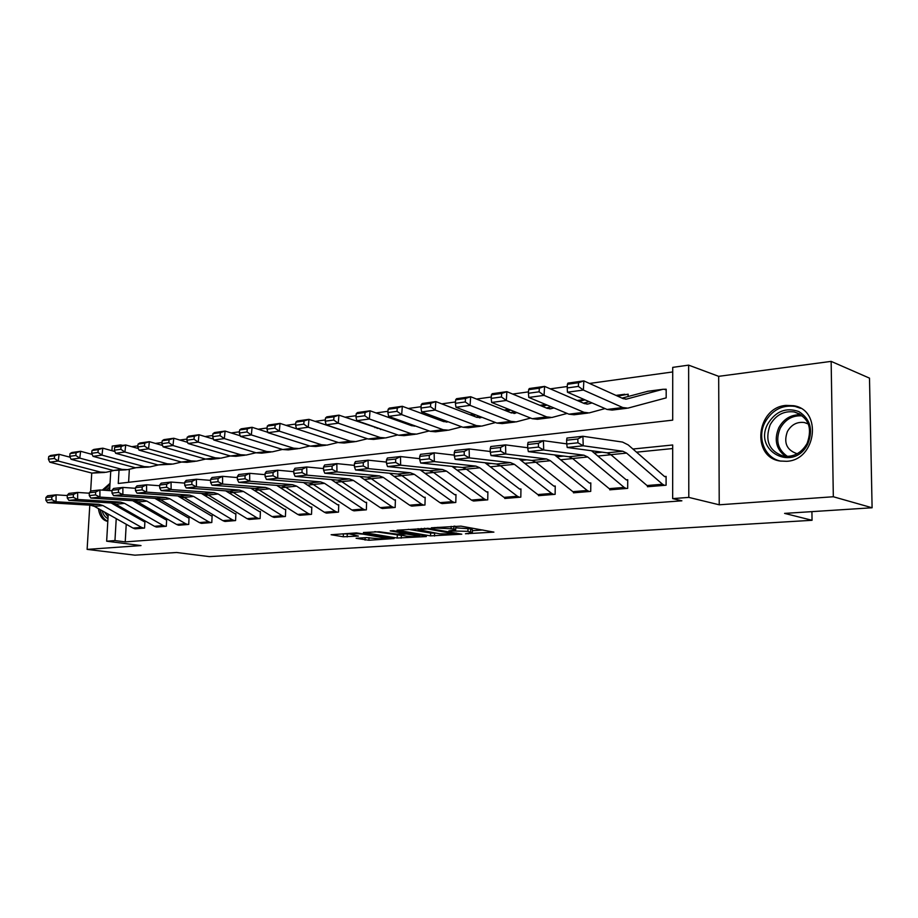 <?xml version="1.0" encoding="UTF-8"?>
<svg xmlns="http://www.w3.org/2000/svg" width="918" height="918" viewBox="0 0 918 918"><rect width="100%" height="100%" fill="white"/><g stroke="black" fill="none" stroke-linecap="round" stroke-linejoin="round"><path stroke-width="1.38" d="M465.449 533.76L493.895 532.119L460.974 526.14L431.311 527.804L453.848 528.894L455.695 529.835L448.822 530.925L467.939 531.327L472.38 532.692L465.449 533.76M786.623 461.306C816.332 460.239 822.62 409.876 793.657 405.71L785.992 405.4C756.352 407.454 750.981 457.095 780.082 461.02L786.623 461.306M356.104 538.292L368.898 540.254L394.132 538.545L356.425 532.91L331.123 534.735L343.275 536.778L358.399 536.078L350.274 534.161C353.086 533.519 357.412 533.53 363.241 534.161L386.73 538.315C383.919 538.935 379.662 538.935 373.936 538.315L366.454 537.615L356.104 538.292M126.225 524.27L125.227 541.895L114.957 540.576L106.649 541.195L108.232 514.149M872.1 507.769L833.326 496.753L831.146 361.382L869.495 378.136L872.1 507.769L784.592 513.391L812.051 520.288L209.361 556.618L176.612 552.498L134.957 555.172L87.118 549.389L141.005 545.579L106.649 541.195M831.146 361.382L718.679 376.334L719.23 504.797L833.326 496.753M719.23 504.797L688.798 497.395L672.664 498.612L672.687 444.978L632.892 449.028M125.227 541.895L681.879 500.815L672.664 498.612M430.542 535.882L461.8 534.184L428.58 528.366L397.035 530.202L430.542 535.882L430.622 533.037L435.534 533.117M426.331 536.56L397.196 538.04L363.436 532.509L379.168 531.763L396.737 534.104L404.941 533.461L390.207 530.879L393.271 530.661L426.342 536.066M91.743 473.057L90.641 491.279M89.803 505.141L87.118 549.389M672.687 448.546L636.484 452.172M610.94 454.731L597.79 456.051M572.694 458.564L560.577 459.78M535.905 462.247L524.763 463.361M500.517 465.782L490.269 466.814M466.424 469.201L457.038 470.142M433.583 472.483L424.988 473.344M401.912 475.662L394.063 476.442M371.354 478.714L364.205 479.437M341.84 481.675L335.345 482.317M313.336 484.52L307.461 485.117M285.785 487.286L280.483 487.814M259.128 489.948L254.378 490.43M233.333 492.53L229.098 492.955M208.363 495.031L204.611 495.41M184.174 497.453L180.869 497.786M160.719 499.805L157.85 500.092M137.975 502.077L135.52 502.33M126.994 510.615L126.925 511.957M647.465 485.886L647.465 486.735L666.089 485.209L666.101 476.396L664.529 476.534L666.101 476.935M609.77 489.064L609.77 489.833L627.683 488.365L627.728 479.724L626.225 479.85L627.728 480.217M573.475 492.105L573.475 492.817L590.722 491.394L590.802 482.914L589.356 483.04L590.79 483.384M538.51 495.043L538.499 495.686L555.126 494.32L555.229 486.001L553.841 486.115L555.229 486.425M504.797 497.866L504.785 498.463L520.816 497.143L520.954 488.961L519.599 489.076L520.942 489.363M472.277 500.585L487.733 499.862L487.883 491.83L486.586 491.933L487.883 492.209M440.881 503.202L455.798 502.479L455.982 494.584L454.72 494.699L455.971 494.94M410.553 505.726L424.965 505.015L425.16 497.258L423.955 497.361L425.16 497.59M381.234 508.17L395.165 507.459L395.394 499.828L394.224 499.931L395.383 500.149M352.891 510.523L366.362 509.834L366.603 502.318L365.467 502.421L366.592 502.628M325.454 512.806L338.501 512.118L338.753 504.728L337.663 504.831L338.742 505.015M298.901 515.009L311.523 514.332L311.799 507.069L310.743 507.161L311.787 507.333M273.185 517.144L285.418 516.478L285.705 509.329L284.672 509.41L285.693 509.582M248.25 519.209L260.104 518.567L260.414 511.51L259.415 511.601L260.402 511.762M224.084 521.217L235.582 520.575L235.892 513.632L234.928 513.713L235.892 513.873M200.64 523.157L211.794 522.526L212.127 515.698L211.186 515.778L212.115 515.916M177.897 525.039L188.718 524.43L189.051 517.695L188.144 517.763L189.039 517.901M155.808 526.875L166.307 526.266L166.663 519.622L165.779 519.703L166.651 519.829M134.349 528.653L144.551 528.057L144.918 521.504L144.057 521.585L144.906 521.699M672.722 371.951L589.505 383.449M567.29 386.512L550.307 388.853M528.504 391.871L512.68 394.063M491.268 397.012L476.511 399.055M455.489 401.958L441.73 403.863M421.087 406.708L408.258 408.487M387.97 411.287L376.024 412.939M356.081 415.693L344.95 417.231M325.339 419.939L314.989 421.373M295.699 424.036L286.072 425.367M267.092 427.995L258.142 429.222M239.472 431.804L231.164 432.952M212.781 435.488L205.07 436.555M186.974 439.056L179.836 440.043M162.016 442.51L155.417 443.417M137.861 445.838L131.767 446.687M129.346 469.259L128.6 482.294M666.193 389.232L662.865 389.301L626.592 399.078L623.15 398.641L583.848 380.89L583.378 390.058L622.748 407.523L627.809 408.154L666.181 397.873L666.193 389.232M628.153 396.484L628.164 394.178L617.653 396.151M812.051 520.288L811.925 511.636M111.95 450.704L112.214 446.091L120.487 444.932L120.442 445.723M122.863 445.379L120.487 444.932M118.996 470.693L118.261 483.476L672.699 420.146L672.722 367.372L688.638 365.135L688.798 497.395M718.679 376.334L688.638 365.135M109.609 490.625L110.745 471.232M117.022 504.911L116.942 506.266M116.23 518.647L114.957 540.576M602.105 452.172L594.153 452.976M563.721 456.074L556.893 456.774M526.829 459.838L521.045 460.423M491.337 463.452L486.529 463.946M457.175 466.929L453.262 467.331M424.254 470.291L421.19 470.601M392.525 473.516L390.242 473.757M361.921 476.637L360.372 476.798M332.373 479.644L331.513 479.735M110.034 483.338L102.265 490.132M98.421 508.629C99.592 516.1 102.678 520.345 107.681 521.378L107.808 521.39M472.38 532.279L472.437 529.766L470.682 528.848L470.613 531.797M455.741 527.827L470.682 528.848M455.695 529.411L455.764 526.863L454.846 526.106M472.414 530.696L482.925 529.996M408.303 529.319L430.622 533.037M455.787 534.092L427.444 528.929L418.046 529.594L439.676 533.817L455.787 534.092M401.522 535.366L401.086 538.189M374.819 531.637L401.166 535.389M406.548 536.169C412.354 536.812 416.738 536.8 419.687 536.146L406.536 534.035L398.355 534.678L406.548 536.169M342.586 533.863L350.286 533.92M666.193 389.955L664.643 389.427M578.363 386.409L578.547 382.737L567.404 384.286L567.209 387.947L578.363 386.409L583.378 390.058L567.45 392.216L607.062 409.462L612.157 410.082L626.615 408.303M647.982 391.24L622.002 398.125M567.404 384.286L567.944 383.116L583.848 380.89L578.547 382.737M567.45 392.216L567.209 387.947M647.018 485.53L662.544 484.245L664.517 485.335L649.003 486.609L647.018 485.53L610.86 454.662L607.096 452.838L567.209 447.479L583.217 445.781L577.938 442.797L577.812 438.988L566.613 440.227L566.727 444.002L577.938 442.797M566.613 440.227L566.934 438.047L582.919 436.268L622.553 442.074L628.153 444.874L664.529 476.534M577.812 438.988L582.919 436.268L583.217 445.781L622.863 451.243L626.604 453.09L662.544 484.245M566.727 444.002L567.209 447.479M628.164 394.855L626.673 394.373M592.064 402.933L587.922 404.012L584.433 403.599L544.581 386.386L544.064 395.371L583.986 412.308L589.126 412.916L605.042 408.579M539.118 391.802L539.336 388.199L528.63 389.691L528.424 393.271L539.118 391.802L544.064 395.371L528.791 397.437L568.908 414.179L574.083 414.764L587.922 413.066M589.161 401.671L583.435 403.174M528.63 389.691L529.319 388.521L544.581 386.386L539.336 388.199M528.791 397.437L528.424 393.271M585.007 399.858L579.247 401.361M553.956 407.936L550.754 408.762L547.208 408.372L506.874 391.653L506.323 400.477L546.726 416.91L551.936 417.483L567.117 413.433M501.457 396.978L501.687 393.443L491.405 394.878L491.187 398.389L501.457 396.978L506.323 400.477L491.658 402.463L532.222 418.711L537.466 419.262L550.708 417.633M551.156 406.766L546.348 408.017M491.405 394.878L492.22 393.707L506.874 391.653L501.687 393.443M491.658 402.463L491.187 398.389M547.151 405.102L542.308 406.341M517.316 412.733L511.395 412.951L470.659 396.725L470.073 405.377L510.878 421.339L516.157 421.878L530.65 418.08M465.277 401.946L465.506 398.481L455.638 399.858L455.397 403.312L465.277 401.946L470.073 405.377L455.971 407.282L496.925 423.072L502.226 423.6L514.918 422.039M514.631 411.654L510.672 412.664M455.638 399.858L456.567 398.699L470.659 396.725L465.506 398.481M455.971 407.282L455.397 403.312M609.231 488.663L624.171 487.424L626.179 488.479L611.25 489.707L609.231 488.663L572.614 458.495L568.793 456.716L528.343 451.61L543.697 449.969L538.487 447.055L538.384 443.325L527.632 444.507L527.724 448.225L538.487 447.055M591.49 450.738L626.225 479.85M527.632 444.507L528.091 442.361L543.433 440.663L566.716 443.864M538.384 443.325L543.433 440.663L543.697 449.969L583.94 455.19L587.727 456.98L624.171 487.424M527.724 448.225L528.343 451.61M572.855 491.669L587.245 490.476L589.276 491.52L574.898 492.702L572.855 491.669L535.825 462.179L531.97 460.446L491.027 455.569L505.772 453.997L500.631 451.151L500.528 447.491L490.212 448.627L490.292 452.264L500.631 451.151M554.621 454.926L589.356 483.04M490.212 448.627L490.797 446.515L505.543 444.874L527.712 447.754M500.528 447.491L505.543 444.874L505.772 453.997L546.531 458.977L550.364 460.721L587.245 490.476M490.292 452.264L491.027 455.569M537.81 494.572L551.672 493.425L553.726 494.435L539.876 495.571L537.81 494.572L500.425 465.724L496.535 464.038L455.167 459.379L469.339 457.875L464.267 455.076L464.187 451.495L454.261 452.585L454.341 456.154L464.267 455.076M519.129 458.92L553.841 486.115M454.261 452.585L454.972 450.497L469.132 448.925L490.281 451.507M464.187 451.495L469.132 448.925L469.339 457.875L510.546 462.626L514.424 464.324L551.672 493.425M454.341 456.154L455.167 459.379M510.764 410.105L506.782 411.115M482.076 417.346L476.924 417.369L435.832 401.591L435.212 410.082L476.373 425.608L481.709 426.113L495.559 422.544M430.485 406.731L430.737 403.335L421.236 404.654L420.983 408.04L430.485 406.731L435.212 410.082L421.649 411.918L462.936 427.272L468.283 427.765L480.447 426.273M506.3 409.692L504.292 410.128M479.483 416.347L476.316 417.139M421.236 404.654L422.269 403.495L435.832 401.591L430.737 403.335M421.649 411.918L420.983 408.04M504.028 497.372L517.396 496.259L519.473 497.246L506.116 498.348L504.028 497.372L466.344 469.132L462.42 467.491L420.696 463.039L434.329 461.593L429.314 458.851L429.234 455.339L419.698 456.395L419.767 459.884L429.314 458.851M484.945 462.729L519.599 489.076M419.698 456.395L420.524 454.33L434.145 452.815L454.318 455.156M429.234 455.339L434.145 452.815L434.329 461.593L475.903 466.126L479.827 467.79L517.396 496.259M419.767 459.884L420.696 463.039M767.884 423.76C775.744 411.161 786.072 407.099 798.867 411.574C810.365 418.975 813.337 429.75 807.806 443.887C793.886 472.873 752.645 451.117 767.884 423.76M807.117 443.405C812.705 427.627 808.425 417.139 794.242 411.952C783.869 410.667 775.848 414.947 770.168 424.782C764.602 440.583 769.009 451.036 783.398 456.166C793.519 457.336 801.425 453.09 807.117 443.405M808.345 423.99L804.375 422.532C797.065 421.614 791.408 424.609 787.403 431.506C783.479 442.602 786.588 449.969 796.744 453.595L797.317 453.687M800.634 408.315L794.919 406.376C782.01 404.769 772.038 410.071 764.992 422.303C756.627 437.897 764.935 458.449 781.057 461.169M107.968 518.578C105.203 517.362 103.252 514.734 102.127 510.718M106.029 490.384L109.827 486.93M109.701 489.099L108.186 490.533M104.4 511.992L108.072 516.891M109.976 484.383L104.009 490.246M100.177 509.616C101.278 515.732 103.826 519.577 107.819 521.137M475.742 414.902L472.563 415.693M448.133 421.764L443.704 421.626L402.325 406.284L401.682 414.615L443.13 429.716L448.512 430.198L461.743 426.824M397.012 411.333L397.276 407.994L388.13 409.267L387.866 412.584L397.012 411.333L401.682 414.615L388.612 416.382L430.175 431.311L435.568 431.793L447.238 430.347M473.355 413.984L470.165 414.775M445.643 420.834L443.21 421.442M388.13 409.267L389.266 408.108L402.325 406.284L397.276 407.994M388.612 416.382L387.866 412.584M442.028 419.503L439.596 420.1M415.441 426.021L411.689 425.722L370.046 410.794L369.38 418.987L411.08 433.675L416.497 434.134L429.165 430.955M364.779 415.762L365.054 412.48L356.241 413.708L355.966 416.967L364.779 415.762L369.38 418.987L356.792 420.685L398.584 435.224L404.012 435.66L415.223 434.283M439.722 418.642L437.266 419.239M413.031 425.16L411.287 425.585M356.241 413.708L357.469 412.561L370.046 410.794L365.054 412.48M356.792 420.685L355.966 416.967M409.543 423.909L407.799 424.334M383.644 430.083L338.949 415.154L338.26 423.187L380.167 437.496L385.617 437.932L397.735 434.925M333.727 420.031L334.003 416.806L325.511 417.988L325.224 421.19L333.727 420.031L338.26 423.187L326.131 424.827L368.107 438.988L373.557 439.412L384.321 438.081M407.305 423.106L405.549 423.519M381.601 429.314L380.5 429.578M325.511 417.988L326.831 416.841L338.949 415.154L334.003 416.806M326.131 424.827L325.224 421.19M378.227 428.144L377.114 428.408M353.005 433.893L308.964 419.342L308.253 427.249L350.32 441.179L355.794 441.592L367.407 438.747M303.778 424.139L304.065 420.983L295.871 422.119L295.585 425.264L303.778 424.139L308.253 427.249L296.548 428.832L338.673 442.625L344.158 443.027L354.497 441.753M376.059 427.386L374.946 427.65M295.871 422.119L297.271 420.983L308.964 419.342L304.065 420.983M296.548 428.832L295.585 425.264M296.537 428.798L280.036 423.393L279.301 431.162L321.495 444.748L326.992 445.127L338.122 442.442M274.884 428.109L275.182 425L267.276 426.101L266.977 429.199L274.884 428.109L279.301 431.162L267.999 432.688L310.238 446.137L315.746 446.515L325.695 445.287M267.276 426.101L268.744 424.977L280.036 423.393L275.182 425M267.999 432.688L266.977 429.199M471.439 500.069L484.337 499.002L486.425 499.966L473.539 501.021L471.439 500.069L433.503 472.426L429.544 470.819L387.511 466.562L400.638 465.174L395.681 462.488L395.624 459.034L386.432 460.044L386.501 463.475L395.681 462.488M451.977 466.378L486.586 491.933M386.432 460.044L387.362 458.013L400.477 456.556L419.744 458.679M395.624 459.034L400.477 456.556L400.638 465.174L442.545 469.511L446.492 471.129L484.337 499.002M386.501 463.475L387.511 466.562M439.974 502.674L452.425 501.641L454.548 502.582L442.097 503.603L439.974 502.674L401.832 475.593L397.85 474.032L355.564 469.959L368.198 468.616L363.31 465.988L363.253 462.603L354.417 463.579L354.463 466.941L363.31 465.988M420.192 469.878L454.72 494.699M354.417 463.579L355.438 461.559L368.061 460.159L386.467 462.087M363.253 462.603L368.061 460.159L368.198 468.616L410.392 472.759L414.362 474.342L452.425 501.641M354.463 466.941L355.564 469.959M409.6 505.187L421.626 504.189L423.749 505.118L411.723 506.105L409.6 505.187L371.262 478.657L367.269 477.13L324.777 473.229L336.952 471.932L332.121 469.35L332.075 466.034L323.549 466.964L323.595 470.28L332.121 469.35M389.507 473.229L423.955 497.361M323.549 466.964L324.662 464.978L336.837 463.624L354.44 465.38M332.075 466.034L336.837 463.624L336.952 471.932L379.363 475.903L383.357 477.452L421.626 504.189M323.595 470.28L324.777 473.229M380.236 507.62L391.86 506.656L393.994 507.562L382.37 508.515L380.236 507.62L341.76 481.617L337.744 480.125L295.08 476.373L306.83 475.134L302.056 472.609L302.022 469.339L293.794 470.245L293.84 473.493L302.056 472.609M359.867 476.453L394.224 499.931M293.794 470.245L294.988 468.283L306.727 466.975L323.572 468.582M302.022 469.339L306.727 466.975L306.83 475.134L349.425 478.932L353.441 480.447L391.86 506.656M293.84 473.493L295.08 476.373M351.835 509.972L363.08 509.031L365.226 509.926L353.992 510.844L351.835 509.972L313.256 484.463L309.228 483.006L266.427 479.425L277.764 478.221L273.059 475.742L273.025 472.529L265.095 473.401L265.118 476.591L273.059 475.742M331.226 479.552L365.467 502.421M265.095 473.401L266.358 471.462L277.684 470.2L293.817 471.668M273.025 472.529L277.684 470.2L277.764 478.221L320.52 481.87L324.536 483.338L363.08 509.031M265.118 476.591L266.427 479.425M267.895 432.332L252.094 427.295L251.348 434.937L293.634 448.191L299.153 448.558L309.814 445.999M246.988 431.942L247.286 428.89L239.655 429.957L239.346 432.998L246.988 431.942L251.348 434.937L240.436 436.417L282.744 449.533L288.275 449.889L297.845 448.718M239.655 429.957L241.193 428.821L252.094 427.295L247.286 428.89M240.436 436.417L239.346 432.998M324.364 512.244L335.242 511.337L337.399 512.21L326.521 513.105L324.364 512.244L285.693 487.228L281.654 485.806L238.76 482.363L249.719 481.193L245.06 478.76L245.037 475.604L237.372 476.453L237.395 479.586L245.06 478.76M303.537 482.535L337.663 504.831M237.372 476.453L238.703 474.537L249.65 473.321L265.107 474.663M245.037 475.604L249.65 473.321L249.719 481.193L292.578 484.693L296.606 486.138L335.242 511.337M237.395 479.586L238.76 482.363M240.229 435.763L225.105 431.07L224.336 438.586L266.69 451.518L272.221 451.863L282.457 449.441M220.045 435.648L220.354 432.642L212.965 433.675L212.655 436.67L220.045 435.648L224.336 438.586L213.791 440.009L256.168 452.815L261.699 453.159L270.913 452.023M212.965 433.675L214.56 432.55L225.105 431.07L220.354 432.642M213.791 440.009L212.655 436.67M297.776 514.447L308.31 513.575L310.468 514.424L299.934 515.285L297.776 514.447L259.048 489.902L254.997 488.502L212.035 485.197L222.615 484.073L218.025 481.686L218.002 478.588L210.601 479.403L210.612 482.489L218.025 481.686M276.743 485.404L310.743 507.161M210.601 479.403L211.989 477.509L222.569 476.327L237.383 477.567M218.002 478.588L222.569 476.327L222.615 484.073L265.554 487.435L269.605 488.835L308.31 513.575M210.612 482.489L212.035 485.197M213.481 439.102L199.011 434.73L198.231 442.12L240.631 454.731L246.162 455.064L255.984 452.758M193.996 439.229L194.306 436.268L187.169 437.266L186.859 440.215L193.996 439.229L198.231 442.12L188.041 443.497L230.429 455.994L235.983 456.315L244.854 455.225M187.169 437.266L188.821 436.153L199.011 434.73L194.306 436.268M188.041 443.497L186.859 440.215M272.015 516.582L282.216 515.732L284.385 516.57L274.184 517.408L272.015 516.582L233.252 492.484L229.202 491.119L186.193 487.94L196.429 486.85L191.885 484.509L191.873 481.457L184.713 482.248L184.725 485.278L191.885 484.509M250.821 488.181L284.672 509.41M184.713 482.248L186.17 480.378L196.395 479.242L210.601 480.378M191.873 481.457L196.395 479.242L196.429 486.85L239.414 490.074L243.465 491.451L282.216 515.732M184.725 485.278L186.193 487.94M187.616 442.35L173.777 438.253L172.986 445.528L215.386 457.852L220.94 458.162L230.361 455.971M168.797 442.694L169.119 439.779L162.211 440.743L161.889 443.635L168.797 442.694L172.986 445.528L163.117 446.859L205.517 459.069L211.071 459.379L219.62 458.334M162.211 440.743L163.92 439.63L173.777 438.253L169.119 439.779M163.117 446.859L161.889 443.635M247.057 518.647L256.948 517.821L259.117 518.647L249.226 519.45L247.057 518.647L208.271 494.986L204.221 493.643L161.201 490.602L171.104 489.546L166.617 487.24L166.606 484.245L159.686 485.002L159.686 487.986L166.617 487.24M225.702 490.855L259.415 511.601M159.686 485.002L161.189 483.155L171.081 482.053L184.725 483.097M166.606 484.245L171.081 482.053L171.104 489.546L214.123 492.645L218.174 493.987L256.948 517.821M159.686 487.986L161.201 490.602M162.601 445.494L149.359 441.673L148.555 448.833L190.944 460.87L196.498 461.169L205.552 459.08M144.424 446.045L144.746 443.176L138.067 444.105L137.734 446.963L144.424 446.045L148.555 448.833L139.008 450.118L181.385 462.052L186.939 462.351L195.178 461.329M138.067 444.105L139.811 443.004L149.359 441.673L144.746 443.176M139.008 450.118L137.734 446.963M222.856 520.644L232.449 519.852L234.618 520.655L225.025 521.447L222.856 520.644L184.082 497.407L180.031 496.087L137.023 493.161L146.593 492.151L142.164 489.879L142.164 486.93L135.462 487.665L135.462 490.602L142.164 489.879M201.375 493.436L234.928 513.713M135.462 487.665L137.012 485.84L146.582 484.773L159.686 485.748M142.164 486.93L146.582 484.773L146.593 492.151L189.613 495.123L193.664 496.443L232.449 519.852M135.462 490.602L137.023 493.161M138.377 448.558L125.72 444.978L124.905 452.023L167.26 463.797L172.813 464.083L181.512 462.087M120.82 449.281L121.142 446.458L114.67 447.364L114.348 450.176L120.82 449.281L124.905 452.023L115.645 453.274L157.988 464.944L171.494 464.244M114.67 447.364L116.471 446.274L125.72 444.978L121.142 446.458M115.645 453.274L114.348 450.176M199.378 522.594L208.684 521.814L210.853 522.606L201.558 523.375L199.378 522.594L160.639 499.748L156.588 498.463L113.602 495.651L122.874 494.664L118.491 492.438L118.502 489.535L112.007 490.246L112.007 493.138L118.491 492.438M177.782 495.938L211.186 515.778M112.007 490.246L113.602 488.445L122.874 487.412L135.462 488.307M118.502 489.535L122.874 487.412L122.874 494.664L165.871 497.522L169.922 498.818L208.684 521.814M112.007 493.138L113.602 495.651M114.911 451.53L102.816 448.179L101.99 455.121L144.298 466.631L149.852 466.906L158.217 465.001M97.951 452.425L98.283 449.648L92.018 450.52L91.674 453.285L97.951 452.425L101.99 455.121L93.016 456.338L135.313 467.744L148.532 467.067M92.018 450.52L93.854 449.441L102.816 448.179L98.283 449.648M93.016 456.338L91.674 453.285M176.612 524.476L185.631 523.73L187.811 524.499L178.781 525.245L176.612 524.476L137.895 502.031L133.856 500.769L90.905 498.061L99.901 497.108L95.575 494.917L95.575 492.059L89.287 492.748L89.275 495.594L95.575 494.917M154.901 498.359L188.144 517.763M89.287 492.748L90.928 490.969L99.913 489.96L112.007 490.797M95.575 492.059L99.913 489.96L99.901 497.108L142.864 499.862L146.903 501.125L185.631 523.73M89.275 495.594L90.905 498.061M92.179 454.421L80.612 451.289L79.774 458.128L122.025 469.385L127.568 469.649L135.623 467.824M75.792 455.477L76.125 452.735L70.043 453.584L69.711 456.303L75.792 455.477L79.774 458.128L71.088 459.298L113.304 470.464L126.259 469.809M70.043 453.584L71.925 452.505L80.612 451.289L76.125 452.735M71.088 459.298L69.711 456.303M154.488 526.301L163.255 525.578L165.435 526.335L156.657 527.058L154.488 526.301L115.84 504.234L111.801 503.007L68.919 500.402L77.628 499.472L73.348 497.315L73.36 494.504L67.266 495.169L67.255 497.981L73.348 497.315M132.697 500.7L165.779 519.703M67.266 495.169L68.942 493.402L77.651 492.438L89.287 493.207M73.36 494.504L77.651 492.438L77.628 499.472L120.533 502.123L124.584 503.362L163.255 525.578M67.255 497.981L68.919 500.402M70.135 457.233L59.085 454.307L58.236 461.043L100.406 472.059L105.949 472.3L113.694 470.567M54.311 458.426L54.644 455.73L48.746 456.544L48.402 459.241L54.311 458.426L58.236 461.043L49.813 462.179L91.938 473.103L104.629 472.46M48.746 456.544L50.651 455.477L59.085 454.307L54.644 455.73M49.813 462.179L48.402 459.241M133.018 528.079L141.533 527.38L143.701 528.125L135.187 528.825L133.018 528.079L94.428 506.38L90.389 505.175L47.587 502.662L56.044 501.767L51.81 499.644L51.833 496.868L45.911 497.522L45.9 500.287L51.81 499.644M111.147 502.961L144.057 521.585M45.911 497.522L47.621 495.777L56.078 494.836L67.266 495.548M51.833 496.868L56.078 494.836L56.044 501.767L98.88 504.315L102.908 505.531L141.533 527.38M45.9 500.287L47.587 502.662M468.295 533.289L468.283 533.863M434.662 527.506L434.639 528.125M451.702 530.432L451.69 531.04M468.008 528.378L467.939 531.327M454.846 530.099L454.835 530.833M453.905 526.175L453.848 528.894M451.151 526.37L451.094 528.424M437.817 527.288L437.806 527.907M434.581 533.186L434.512 536.043M456.143 533.048L456.131 533.783M427.467 528.24L427.444 528.929M424.575 528.206L424.552 528.825M421.293 528.424L421.27 529.043M397.276 535.24L397.196 538.04M404.345 532.474L404.322 533.174M418.103 534.724L418.092 535.412M410.553 533.496L410.541 534.184M406.571 532.842L406.536 534.035M399.319 533.932L399.296 534.517M385.067 536.938L385.044 537.592M363.264 533.507L363.241 534.161M347.256 534.127L347.165 536.927M343.366 533.978L343.275 536.778M368.979 537.627L368.898 540.254M365.146 537.696L365.066 540.105M626.879 399.009L625.502 399.192M622.748 407.523L607.062 409.462M662.693 389.347L647.305 391.355M610.86 454.662L626.604 453.09M607.096 452.838L622.863 451.243M588.22 403.943L586.82 404.127M583.986 412.308L568.908 414.179M624.676 394.292L616.024 395.417M551.052 408.694L549.63 408.877M546.726 416.91L532.222 418.711M584.307 399.548L577.192 400.477L584.273 399.537M515.285 413.261L513.851 413.444M510.878 421.339L496.925 423.072M545.854 404.551L539.887 405.331M572.614 458.495L587.727 456.98M568.793 456.716L583.94 455.19M535.825 462.179L550.364 460.721M531.97 460.446L546.531 458.977M500.425 465.724L514.424 464.324M496.535 464.038L510.546 462.626M480.848 417.656L479.391 417.839M476.373 425.608L462.936 427.272M508.905 409.371L505.589 409.795M466.344 469.132L479.827 467.79M462.42 467.491L475.903 466.126M785.636 456.441C776.135 449.315 773.851 439.745 778.797 427.719C783.949 418.631 791.373 414.328 801.058 414.787M802.573 415.923C792.877 415.062 785.418 419.193 780.197 428.304C775.32 440.342 777.775 449.74 787.541 456.464M447.663 421.89L446.205 422.073M443.13 429.716L430.175 431.311M415.395 426.009L414.19 426.159M411.08 433.675L398.584 435.224M380.167 437.496L368.107 438.988M350.32 441.179L338.673 442.625M321.495 444.748L310.238 446.137M433.503 472.426L446.492 471.129M429.544 470.819L442.545 469.511M401.832 475.593L414.362 474.342M397.85 474.032L410.392 472.759M371.262 478.657L383.357 477.452M367.269 477.13L379.363 475.903M341.76 481.617L353.441 480.447M337.744 480.125L349.425 478.932M313.256 484.463L324.536 483.338M309.228 483.006L320.52 481.87M293.634 448.191L282.744 449.533M285.693 487.228L296.606 486.138M281.654 485.806L292.578 484.693M266.69 451.518L256.168 452.815M259.048 489.902L269.605 488.835M254.997 488.502L265.554 487.435M240.631 454.731L230.429 455.994M233.252 492.484L243.465 491.451M229.202 491.119L239.414 490.074M215.386 457.852L205.517 459.069M208.271 494.986L218.174 493.987M204.221 493.643L214.123 492.645M190.944 460.87L181.385 462.052M184.082 497.407L193.664 496.443M180.031 496.087L189.613 495.123M167.26 463.797L157.988 464.944M160.639 499.748L169.922 498.818M156.588 498.463L165.871 497.522M144.298 466.631L135.313 467.744M137.895 502.031L146.903 501.125M133.856 500.769L142.864 499.862M122.025 469.385L113.304 470.464M115.84 504.234L124.584 503.362M111.801 503.007L120.533 502.123M100.406 472.059L91.938 473.103M94.428 506.38L102.908 505.531M90.389 505.175L98.88 504.315M456.544 533.106L456.521 533.886M418.069 528.653L418.046 529.594M404.964 532.578L404.941 533.347M419.721 534.987L419.698 535.848M398.366 533.989L398.355 534.678M386.765 537.214L386.742 538.04M350.297 533.324L350.274 534.161M626.592 399.078L625.801 399.181M662.865 389.301L647.488 391.309M587.922 404.012L587.13 404.115M624.86 394.258L615.989 395.406M550.754 408.762L549.939 408.866M514.987 413.329L514.16 413.433M545.82 404.54L539.853 405.32M480.539 417.724L479.712 417.828M508.87 409.348L505.784 409.749M804.375 422.532L808.081 423.852M799.635 413.915L794.242 411.952M447.353 421.959L446.515 422.062M415.361 426.032L414.511 426.147"/></g></svg>
